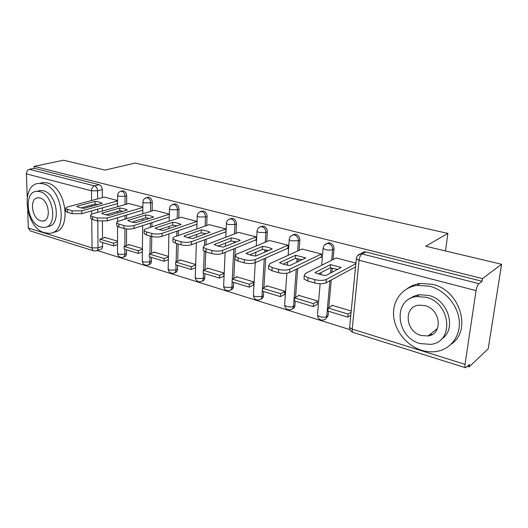 <?xml version="1.0" encoding="UTF-8"?>
<svg xmlns="http://www.w3.org/2000/svg" width="528" height="528" viewBox="0 0 528 528"><rect width="100%" height="100%" fill="white"/><g stroke="black" fill="none" stroke-linecap="round" stroke-linejoin="round"><path stroke-width="0.79" d="M126.674 204.125L126.707 195.842C126.522 193.255 125.459 191.591 123.526 190.846L121.909 191.017M152.143 210.91L152.262 202.382C152.097 199.742 151.001 198.033 148.982 197.267L147.187 197.479M178.794 218.024L179.018 209.233C178.873 206.534 177.738 204.785 175.619 203.986L173.62 204.257M206.719 225.496L207.049 216.407C206.923 213.649 205.755 211.86 203.537 211.028L201.3 211.372M236.003 233.343L236.458 223.938C236.359 221.12 235.145 219.278 232.822 218.414L230.307 218.849M266.746 241.613L267.346 231.838C267.274 228.961 266.013 227.066 263.578 226.169L260.806 226.684M299.066 250.331L299.825 240.154C299.779 237.204 298.478 235.264 295.911 234.32L294.67 234.214L292.849 234.927M333.076 259.558L334.026 248.906C334.013 245.89 332.66 243.89 329.96 242.913L328.574 242.794L326.548 243.632M97.218 250.503L350.024 329.65M467.412 366.399L469.108 366.927L469.484 364.445L465.61 367.778C464.937 367.62 464.739 366.472 465.023 364.32L476.051 290.611L359.073 260.245L352.209 329.109L465.023 364.32M501.6 264.277L482.486 278.606L34.089 166.36L63.538 160.222L105.046 170.082L135.155 163.066L447.883 233.422L425.7 246.246L501.6 264.277L488.202 348.803L469.108 366.927M27.218 196.832L26.4 173.884C26.506 171.475 27.496 169.95 29.377 169.316L34.155 168.307L99.178 184.708C101.039 185.42 102.062 187.051 102.267 189.585L102.307 197.637M102.366 207.854L102.386 211.068M102.439 221.47L102.531 238.346M102.557 242.524L102.577 246.332L98.017 247.843C97.944 249.691 97.244 250.721 95.911 250.945L93.925 250.925C92.75 250.595 92.123 249.586 92.044 247.896L91.76 219.226M93.555 250.807L30.327 230.934L28.321 228.01L27.707 210.652M34.155 168.307L34.089 166.36M357.344 255.974L360.505 253.816L362.056 253.942L478.922 283.668L482.084 281.279L482.486 278.606M478.922 283.668C477.622 284.935 476.665 287.252 476.051 290.611M355.945 263.076L336.204 257.987M351.219 311.025L331.934 305.263L331.888 305.831M317.17 304.385L317.572 300.967L298.478 295.264L298.432 295.805M320.496 257.433L321.215 257.624L321.519 254.041L301.99 249.005M284.486 294.525L284.823 291.179L266.666 285.754L266.633 286.282M287.054 248.569L287.8 248.767L288.044 245.263L269.491 240.471M253.387 285.146L253.671 281.866L236.386 276.698L236.359 277.213M255.275 240.148L256.04 240.346L256.232 236.92L238.59 232.353M223.766 276.21L224.004 273.002L207.524 268.072L207.504 268.567M225.034 232.129L225.819 232.34L225.964 228.98L209.161 224.631M197.083 221.404L181.111 217.265M195.67 264.535L179.989 259.842L179.975 260.324M169.343 214.13L154.334 210.236M168.439 256.39L153.694 251.981L153.688 252.45M142.864 207.181L128.759 203.524M142.421 248.615L128.548 244.471L128.548 244.919M126.628 215.035L126.608 218.717M126.568 228.954L126.496 245.626M126.476 249.803L126.463 253.678L124.865 254.239C124.773 256.093 124.04 257.136 122.661 257.374C119.737 257.684 118.028 256.397 117.533 253.506L118.82 254.305L124.865 254.239L124.879 249.322M151.972 222.618L151.912 226.849M151.774 236.432L151.529 253.235M151.463 257.407L151.411 261.353L149.833 261.947C149.721 263.815 148.955 264.871 147.53 265.115C144.527 265.459 142.778 264.139 142.283 261.155L143.675 262.02L149.833 261.947L149.899 256.931M178.477 230.644L178.352 235.521M178.141 243.969L177.698 261.215M177.599 265.36L177.494 269.379L175.943 270.006C175.804 271.887 175.006 272.956 173.54 273.214C170.452 273.583 168.656 272.23 168.161 269.148L169.679 270.092L175.943 270.006L176.068 264.891M206.217 239.171L206.006 244.82M205.748 251.856L205.102 269.577M204.95 273.676L204.798 277.781L203.273 278.441C203.115 280.335 202.277 281.411 200.765 281.688C197.584 282.091 195.743 280.705 195.248 277.51L196.898 278.54L203.273 278.441L203.458 273.227M235.594 241.745L235.567 242.24M235.277 248.266L233.812 278.362M233.614 282.401L233.409 286.585L231.911 287.285C231.733 289.179 230.861 290.275 229.297 290.565C226.01 291.007 224.116 289.575 223.621 286.275L225.423 287.39L231.911 287.285L232.168 281.959M266.224 250.067L266.138 251.552M265.736 258.014L263.921 287.608M263.683 291.548L263.419 295.819L261.961 296.558C261.756 298.459 260.845 299.567 259.228 299.878C255.829 300.359 253.882 298.888 253.374 295.456L255.347 296.677L261.961 296.558L264.264 258.667M298.426 258.845L298.228 261.545M297.7 268.528L295.548 297.356M295.264 301.151L294.934 305.521L293.515 306.299C293.291 308.207 292.34 309.329 290.677 309.652C287.146 310.187 285.127 308.669 284.618 305.098L286.777 306.438C289.45 307.124 291.694 307.078 293.515 306.299L296.267 269.227M332.31 268.112L331.934 272.342M331.261 279.965L328.792 307.652M328.469 311.256L328.073 315.718L326.707 316.543C326.449 318.45 325.466 319.579 323.756 319.935C320.08 320.522 317.981 318.952 317.467 315.229L319.836 316.694C322.634 317.427 324.925 317.374 326.707 316.543L329.875 280.711M445.52 250.952L447.883 233.422M117.559 200.548L104.293 197.109M117.539 241.177L104.485 237.277L104.485 237.719M123.644 257.024L124.258 256.799C125.631 256.568 126.364 255.526 126.463 253.678M148.632 264.7L149.107 264.515C150.526 264.271 151.292 263.215 151.411 261.353M174.768 272.712L175.091 272.58C176.557 272.323 177.362 271.253 177.494 269.379M202.145 281.087L202.29 281.021C203.808 280.751 204.64 279.668 204.798 277.781M230.822 289.859C232.373 289.555 233.231 288.466 233.409 286.585M260.858 299.112C262.376 298.736 263.228 297.64 263.419 295.819M292.42 308.807C293.898 308.372 294.736 307.27 294.934 305.521M325.631 318.985L328.073 315.718M96.789 250.648L100.472 249.414C101.798 249.19 102.505 248.16 102.577 246.332M482.084 281.279L365.858 251.962L364.307 251.843L361.264 253.81M196.225 224.492L196.977 224.69M168.749 217.206L169.277 217.351M336.323 257.928L305.23 273.544L304.267 275.609L308.029 277.682L314.926 279.635C319.546 280.731 323.334 280.672 326.291 279.457L355.885 263.683M315.031 272.521C317.81 273.933 321.42 274.936 325.862 275.53L341.207 267.472L330.561 264.614L315.031 272.521M332.541 305.441L328.132 308.042L327.862 311.071L347.8 317.137L350.803 315.249M328.132 308.042L348.097 314.068L347.8 317.137M351.107 312.193L348.097 314.068M304.121 277.457L304.009 278.929L307.765 281.015L314.648 282.988C319.262 284.09 323.05 284.031 326 282.803L355.575 266.864M318.437 273.913L330.277 267.815L337.583 269.372M330.277 267.815L330.561 264.614M302.102 248.952L269.887 263.63L268.759 265.65L272.158 267.524L278.678 269.366C283.067 270.409 286.777 270.356 289.806 269.221L321.407 254.014M279.589 262.68C282.15 264.007 285.562 264.957 289.839 265.525L305.778 257.954L295.687 255.248L279.589 262.68M299.105 295.449L294.532 297.898L294.314 300.868L313.243 306.623L317.288 304.319M294.532 297.898L313.487 303.62L313.243 306.623M317.539 301.33L313.487 303.62M268.64 267.584L268.554 268.891L271.946 270.778L278.454 272.639C282.843 273.689 286.552 273.636 289.575 272.488L321.262 257.063M283.153 264.119L295.456 258.377L302.036 259.736M295.456 258.377L295.687 255.248M269.597 240.425L236.419 254.239L235.138 256.212L238.214 257.908L244.385 259.657C248.563 260.641 252.199 260.601 255.288 259.532L287.938 245.236M246.015 253.354C248.371 254.615 251.612 255.512 255.73 256.054L272.184 248.939C269.775 247.724 266.587 246.873 262.607 246.365L246.015 253.354M267.307 285.945L262.601 288.255L262.423 291.166L280.421 296.637L284.592 294.466M262.601 288.255L280.625 293.7L280.421 296.637M284.797 291.542L280.625 293.7M235.039 258.218L234.98 259.38L238.055 261.096L244.213 262.852C248.391 263.848 252.021 263.802 255.11 262.726L287.839 248.226M249.731 254.839L262.423 249.427L268.33 250.602M262.423 249.427L262.607 246.365M238.689 232.32L204.679 245.329L203.254 247.256L206.045 248.8L211.893 250.457C215.879 251.387 219.443 251.354 222.585 250.351L256.133 236.894M214.17 244.51C216.341 245.698 219.417 246.556 223.39 247.071L240.286 240.372C238.062 239.224 235.026 238.412 231.185 237.93L214.17 244.51M237.046 276.896L232.221 279.088L232.082 281.932L249.209 287.146L253.486 285.094M232.221 279.088L249.368 284.262L249.209 287.146M253.651 282.236L249.368 284.262M203.174 249.322L203.141 250.358L205.927 251.909L211.774 253.579C215.754 254.522 219.311 254.489 222.446 253.473L256.067 239.824M218.018 246.022L231.04 240.926L236.333 241.936M231.04 240.926L231.185 237.93M209.253 224.598L174.537 236.874C173.111 237.402 172.583 238.022 172.973 238.748L175.514 240.154L181.071 241.725C184.873 242.616 188.364 242.59 191.545 241.646L225.872 228.954M183.922 236.108C185.929 237.237 188.846 238.049 192.687 238.544L209.953 232.228C207.893 231.139 205.009 230.366 201.293 229.904L183.922 236.108M208.197 268.277L203.267 270.349L203.168 273.134L219.496 278.104L223.865 276.17M203.267 270.349L219.615 275.279L219.496 278.104M223.991 273.365L219.615 275.279M172.92 240.86L172.9 241.778L175.435 243.197L180.985 244.781C184.787 245.678 188.272 245.645 191.453 244.695L225.839 231.832M187.895 237.646L201.194 232.835L205.913 233.706M201.194 232.835L201.293 229.904M181.196 217.239L145.88 228.829C144.382 229.343 143.821 229.951 144.177 230.657L146.5 231.937L151.78 233.429C155.417 234.28 158.842 234.254 162.056 233.369L197.043 221.39M155.159 228.116C157.001 229.192 159.779 229.964 163.495 230.432L181.078 224.479C179.177 223.443 176.425 222.704 172.828 222.262L155.159 228.116M180.675 260.053L175.659 262.013L175.593 264.746L191.169 269.485L195.565 267.676M175.659 262.013L191.255 266.719L191.169 269.485M195.657 264.924L191.255 266.719M144.157 232.808L144.144 233.62L146.461 234.914L151.741 236.425C155.371 237.277 158.789 237.25 161.997 236.353L196.99 224.228M159.245 229.667L172.762 225.133L176.953 225.872M172.762 225.133L172.828 222.262M429.865 286.255L417.338 285.351C402.501 287.232 392.462 300.491 393.598 315.572C394.647 330.653 406.56 345.602 421.529 350.262C426.835 351.899 432.056 352.262 437.197 351.344C451.143 348.856 460.865 335.544 459.188 320.173C457.604 304.814 444.761 290.116 429.865 286.255M451.189 344.203C472.25 330.488 459.895 290.136 432.683 284.348L420.215 283.463C415.312 284.123 410.989 285.846 407.24 288.625M409.57 298.888C412.348 296.657 415.602 295.284 419.331 294.756L428.67 295.423C448.635 299.864 457.195 329.663 441.342 339.167M426.043 297.251L416.665 296.564C392.588 298.789 395.716 337.253 420.057 343.576L431.066 344.362C454.502 341.748 450.655 302.729 426.043 297.251M421.106 335.471L428.01 335.966C443.183 334.33 440.794 309.25 424.961 305.62L418.73 305.164C403.293 306.643 405.385 331.485 421.106 335.471M429.871 334.501L432.089 334.561M43.184 183.797L39.607 183.374C20.018 183.044 24.935 227.865 44.603 232.736L49.124 233.31C68.383 233.713 63.235 187.823 43.184 183.797M53.341 232.155C72.244 231.858 66.865 186.813 47.084 182.893L43.507 182.477L39.508 183.381M37.719 191.162L40.715 190.45L43.388 190.766C57.783 193.756 61.459 226.684 47.573 226.4M39.778 191.638L37.105 191.314C23.027 191.05 26.644 223.555 40.854 227.014L44.015 227.416C57.915 227.713 54.186 194.647 39.778 191.638M40.663 220.796L42.649 221.047C51.625 221.232 49.236 199.993 39.97 198L38.188 197.782C29.146 197.611 31.482 218.618 40.663 220.796M154.42 210.217L118.589 221.173C117.038 221.668 116.431 222.262 116.767 222.948L118.892 224.116L123.922 225.542C127.4 226.347 130.759 226.334 133.993 225.496L169.343 214.243M127.763 220.513C129.466 221.529 132.112 222.262 135.703 222.717L153.562 217.087C151.8 216.104 149.18 215.398 145.688 214.975L127.763 220.513M154.387 252.193L149.292 254.054L149.259 256.733L164.135 261.261L168.366 259.637M149.292 254.054L164.188 258.548L164.135 261.261M168.425 256.945L164.188 258.548M116.767 225.126L116.767 225.852L118.886 227.033L123.915 228.466C127.387 229.284 130.739 229.264 133.973 228.413L169.283 217.041M131.96 222.07L145.655 217.787L149.345 218.414M145.655 217.787L145.688 214.975M128.839 203.504L92.585 213.873C90.974 214.355 90.328 214.929 90.644 215.596L92.591 216.671L97.383 218.024L107.27 217.991L142.864 207.418M101.647 213.259C103.217 214.229 105.739 214.929 109.217 215.358L127.301 210.038C125.671 209.101 123.169 208.428 119.79 208.019L101.647 213.259M129.254 244.682L124.093 246.444L124.087 249.077L138.31 253.4L142.382 251.942M124.093 246.444L138.336 250.741L138.31 253.4M142.408 249.295L138.336 250.741M90.671 217.8L90.677 218.44L92.618 219.523L97.409 220.895L107.283 220.856L142.831 210.157M105.95 214.817L119.783 210.778L123.004 211.299M119.783 210.778L119.79 208.019M104.372 197.083L67.762 206.91C66.106 207.379 65.426 207.933 65.723 208.58L72.079 210.863L81.781 210.844L117.559 200.891M76.718 206.336C78.164 207.26 80.573 207.926 83.945 208.342L102.221 203.306C100.716 202.409 98.32 201.769 95.04 201.373L76.718 206.336M105.197 237.488L99.983 239.164L99.997 241.751L113.612 245.89L117.533 244.57M99.983 239.164L113.612 243.283L113.612 245.89M117.539 241.969L113.612 243.283M65.762 210.797L65.776 211.365L67.564 212.362L72.131 213.668L81.82 213.642L117.559 203.577M81.134 207.893L95.06 204.079L97.838 204.514M95.06 204.079L95.04 201.373M120.146 191.519L121.889 191.281C123.823 192.027 124.885 193.697 125.07 196.291L125.044 204.587M126.707 195.842L125.07 196.291L118.886 196.291L117.572 195.241M145.411 198.033L147.358 197.729C149.384 198.502 150.48 200.211 150.652 202.858L150.533 211.405M152.262 202.382L150.652 202.858L144.349 202.864L142.916 202.138L142.93 201.716M171.838 204.871L174.029 204.475C176.147 205.273 177.283 207.029 177.428 209.735L177.21 218.546M179.018 209.233L177.428 209.735L171.013 209.748L169.455 208.956L169.475 208.481M199.492 212.058L201.973 211.543C204.191 212.375 205.366 214.177 205.491 216.935L205.161 226.043M207.049 216.407L205.491 216.935L198.957 216.962L197.254 216.097L197.281 215.569M228.479 219.635L230.274 218.863L231.29 218.962C233.614 219.826 234.828 221.674 234.934 224.499L234.478 233.93M236.458 223.938L234.934 224.499L228.274 224.525L226.413 223.588L226.453 222.994M258.878 227.634L260.957 226.644L262.079 226.75C264.521 227.654 265.782 229.548 265.855 232.439L265.261 242.227M267.346 231.838L265.855 232.439L259.07 232.478L257.037 231.449L257.09 230.789M290.816 236.115L293.218 234.835L294.466 234.94C297.026 235.884 298.333 237.831 298.379 240.788L297.627 250.991M299.825 240.154L298.379 240.788L291.463 240.841L289.232 239.712L289.298 238.979M324.41 245.117L327.175 243.454L328.561 243.566C331.261 244.55 332.62 246.556 332.633 249.579L331.69 260.258M334.026 248.906L332.633 249.579C330.812 250.252 328.462 250.279 325.578 249.645L323.116 248.404L323.209 247.586M102.267 189.585L97.594 190.793L97.654 198.891M97.726 209.161L97.753 212.395M97.819 221.001L98.017 247.843L92.044 247.896L28.321 228.01M91.714 214.177L91.681 210.87M91.634 206.224L91.621 205.016M91.582 200.521L91.483 190.78L26.4 173.884M125.004 215.523L124.991 219.212M124.958 228.716L124.892 246.173M150.368 223.133L150.308 227.37M150.19 235.983L149.945 253.816M176.9 231.191L176.781 236.075M176.596 243.527L176.141 261.822M204.897 233.462L204.871 234.089M204.666 239.752L204.461 245.414M204.25 251.269L203.57 270.224M234.122 241.415L234.049 242.847M233.759 248.879L232.307 279.041M264.805 249.784L264.653 252.193M297.059 258.608L296.789 262.225M331.01 267.914L330.554 273.068M317.546 314.266L320.126 283.78M284.684 304.234L286.869 273.227M253.42 294.683L255.248 262.66M223.648 285.575L225.133 252.384M195.268 276.89L196.383 242.847M168.175 268.587L168.92 233.957M142.289 260.654L142.666 225.614M117.533 253.057L117.546 226.512M365.858 251.962L362.056 253.942C360.525 255.024 359.535 257.129 359.073 260.245L356.36 258.872L356.479 257.954M99.178 184.708L94.499 185.876C96.353 186.602 97.39 188.239 97.594 190.793L91.483 190.78C91.648 188.225 92.651 186.595 94.499 185.876L29.377 169.316M465.399 367.712L353.291 332.468C352.414 332.244 352.057 331.122 352.209 329.109L349.595 327.485L349.701 326.41M326 282.803L326.291 279.457M307.765 281.015L308.029 277.682M314.648 282.988L314.926 279.635M289.575 272.488L289.806 269.221M271.946 270.778L272.158 267.524M278.454 272.639L278.678 269.366M255.11 262.726L255.288 259.532M238.055 261.096L238.214 257.908M244.213 262.852L244.385 259.657M222.446 253.473L222.585 250.351M205.927 251.909L206.045 248.8M211.774 253.579L211.893 250.457M191.453 244.695L191.545 241.646M175.435 243.197L175.514 240.154M180.985 244.781L181.071 241.725M161.997 236.353L162.056 233.369M146.461 234.914L146.5 231.937M151.741 236.425L151.78 233.429M133.973 228.413L133.993 225.496M118.886 227.033L118.892 224.116M123.915 228.466L123.922 225.542M107.283 220.856L107.27 217.991M92.618 219.523L92.591 216.671M97.409 220.895L97.383 218.024M81.82 213.642L81.781 210.844M67.564 212.362L67.505 209.563M72.131 213.668L72.079 210.863M328.574 242.794L327.175 243.454C324.72 244.187 323.367 245.837 323.116 248.404L321.691 265.274M320.899 274.613L321.077 272.554M294.67 234.214L293.218 234.835C290.789 235.541 289.456 237.164 289.232 239.712L288.13 255.314M262.456 226.063L260.957 226.644C258.548 227.33 257.242 228.928 257.037 231.449L256.205 246.002M231.805 218.315L230.274 218.863C227.891 219.523 226.604 221.093 226.413 223.588L225.806 237.244M202.62 210.936L201.049 211.451C198.693 212.091 197.426 213.635 197.254 216.097L196.832 228.987M174.781 203.9L173.184 204.389C170.854 205.003 169.607 206.527 169.455 208.956L169.191 221.179M148.21 197.188L146.593 197.65C144.283 198.244 143.055 199.742 142.916 202.138L142.791 213.767M122.819 190.773L121.183 191.209C118.892 191.783 117.685 193.255 117.566 195.617L117.559 206.732M287.437 265.155L287.654 262.02M255.631 256.04L255.849 252.232M225.403 246.272L225.548 243.078M196.568 237.125L196.654 234.478M169.033 228.558L169.079 226.367M142.718 220.506L142.738 218.698M117.553 221.582L117.553 217.767M117.553 212.909L117.553 211.424M364.307 251.843L360.505 253.816C358.01 254.582 356.631 256.265 356.36 258.872L349.595 327.485C349.688 329.894 350.836 331.531 353.047 332.396M304.009 278.929L304.267 275.609M268.554 268.891L268.759 265.65M234.98 259.38L235.138 256.212M203.141 250.358L203.254 247.256M172.9 241.778L172.973 238.748M144.144 233.62L144.177 230.657M417.338 285.351L420.215 283.463M419.331 294.756L416.665 296.564M437.488 328.502L428.01 335.966M39.607 183.374L43.507 182.477M40.715 190.45L37.105 191.314M44.708 220.473L42.649 221.047M116.767 225.852L116.767 222.948M90.677 218.44L90.644 215.596M65.776 211.365L65.723 208.58"/></g></svg>
